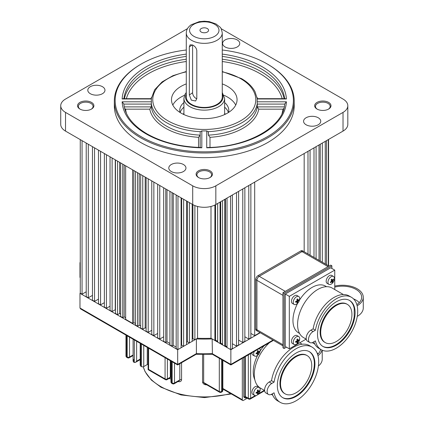 <?xml version="1.0" encoding="UTF-8"?>
<svg xmlns="http://www.w3.org/2000/svg" width="424" height="424" viewBox="0 0 424 424"><rect width="100%" height="100%" fill="white"/><g stroke="black" fill="none" stroke-linecap="round" stroke-linejoin="round"><path stroke-width="0.64" d="M329.957 277.667A4.579 2.645 -60 0 1 333.481 276.443A4.579 2.645 -60 0 1 334.181 277.254A4.579 2.645 -60 0 1 332.427 283.147A4.579 2.645 -60 0 1 328.902 284.371A4.579 2.645 -60 0 1 328.197 283.566A4.579 2.645 -60 0 1 329.957 277.667M328.902 284.371L327.121 283.343A4.579 2.645 -60 0 1 326.416 282.532A4.579 2.645 -60 0 1 327.609 277.307A4.579 2.645 -60 0 1 331.695 275.414L333.481 276.443M332.877 281.859A7.934 7.473 -159.2 0 1 332.57 282.209A7.934 7.473 -159.2 0 1 332.236 282.538A8.162 2.555 -136.5 0 0 332.077 281.875L331.621 281.923A8.162 6.153 155.7 0 1 330.603 282.697L330.338 282.108A8.162 6.153 -24.3 0 0 331.356 281.335L331.547 280.704A8.162 2.555 -136.5 0 0 331.017 279.829A7.934 2.894 -39.1 0 0 331.345 279.49A7.934 2.894 -39.1 0 0 331.658 279.151A8.162 2.555 43.5 0 1 332.188 280.026L332.639 279.983A8.162 6.153 -24.3 0 0 333.291 278.992A7.934 4.441 14.9 0 1 333.556 279.58A8.162 6.153 155.7 0 1 332.904 280.566L332.718 281.202A8.162 2.555 43.5 0 1 332.877 281.859L331.541 280.688M331.314 279.522L332.639 279.983M332.077 281.875L331.049 281.589M332.273 280.121L331.303 279.559M332.93 279.575L333.556 279.58M330.354 282.098L330.603 282.697M293.238 302.354A4.579 2.645 -60 0 1 296.471 296.747A4.579 2.645 -60 0 1 298.761 296.524A4.579 2.645 -60 0 1 299.71 298.618A4.579 2.645 -60 0 1 296.471 304.225A4.579 2.645 -60 0 1 294.187 304.453A4.579 2.645 -60 0 1 293.238 302.354M294.187 304.453L292.401 303.425A4.579 2.645 -60 0 1 291.701 299.752A4.579 2.645 -60 0 1 294.691 295.719A4.579 2.645 -60 0 1 296.98 295.491L298.761 296.524M298.83 299.598A7.934 6.259 24.9 0 1 298.841 300.001A7.934 6.259 24.9 0 1 298.83 300.399A8.162 4.712 180 0 1 298.109 301.029L297.759 301.628A8.162 4.712 60 0 1 297.574 302.566A7.934 6.259 -144.9 0 1 296.885 302.969A8.162 4.712 -120 0 0 297.065 302.031L296.721 301.83A8.162 4.712 180 0 1 295.629 302.248A7.934 1.675 -98.8 0 0 295.634 301.856A7.934 1.675 -98.8 0 0 295.629 301.448A8.162 4.712 0 0 0 296.721 301.029L297.065 300.431A8.162 4.712 -120 0 0 296.885 299.28A7.934 1.675 -21.2 0 0 297.574 298.878A8.162 4.712 60 0 1 297.759 300.028L298.109 300.229A8.162 4.712 0 0 0 298.83 299.598M296.938 299.556L298.109 300.229M297.065 302.031L295.899 301.358M297.033 300.123L297.86 300.25M298.014 300.277L298.83 300.399M296.44 301.151L296.964 301.803M297.06 301.925L297.574 302.566M347.351 304.374L346.774 304.04A22.075 12.747 120 0 0 329.766 309.955A22.075 12.747 120 0 0 320.125 332.167A22.075 12.747 120 0 0 324.699 342.274L325.277 342.608A22.075 12.747 120 0 0 342.29 336.693A22.075 12.747 120 0 0 351.925 314.476A22.075 12.747 120 0 0 347.351 304.374A22.075 12.747 120 0 0 330.344 310.289A22.075 12.747 120 0 0 320.708 332.501A22.075 12.747 120 0 0 325.277 342.608M355.105 312.642A26.574 15.344 120 0 0 349.599 300.478A26.574 15.344 120 0 0 329.125 307.596A26.574 15.344 120 0 0 317.528 334.34A26.574 15.344 120 0 0 323.03 346.503A26.574 15.344 120 0 0 343.504 339.38A26.574 15.344 120 0 0 355.105 312.642M354.204 308.497A26.574 15.344 120 0 0 349.307 300.314M309.849 342.55L307.538 341.214A6.54 3.779 -60 0 1 306.181 338.219A6.54 3.779 -60 0 1 310.808 330.206L313.119 328.87L315.43 330.206L313.119 331.541A6.54 3.779 120 0 0 308.492 339.555A6.54 3.779 120 0 0 309.849 342.55A6.54 3.779 120 0 0 313.119 342.221L315.43 340.885A30.252 17.464 120 0 0 321.191 349.689A30.252 17.464 120 0 0 344.5 341.585A30.252 17.464 120 0 0 357.708 311.142A30.252 17.464 120 0 0 351.443 297.293A30.252 17.464 120 0 0 330.328 303.234A30.252 17.464 120 0 0 315.43 330.206M351.443 297.293L349.127 295.957A30.252 17.464 120 0 0 328.017 301.899A30.252 17.464 120 0 0 313.119 328.87M343.403 294.542L332.125 288.029A28.615 16.52 120 0 0 310.071 295.692A28.615 16.52 120 0 0 297.579 324.493A28.615 16.52 120 0 0 303.51 337.589L306.266 339.184M297.664 303.277A26.982 15.577 120 0 0 292.958 320.486A26.982 15.577 120 0 0 298.544 332.835L299.556 333.423M326.538 286.693L325.526 286.105A26.982 15.577 120 0 0 299.482 300.123M334.753 289.544L334.753 270.12L289.311 296.355L289.311 348.825L306.139 339.11M289.311 296.355L285.267 294.018L285.267 346.488L289.311 348.825M334.753 270.12L330.709 267.783L285.267 294.018M313.771 341.85A30.252 17.464 120 0 0 318.88 348.353L321.191 349.689M286.423 347.155L284.112 348.491L282.956 347.823L282.956 292.682L284.112 293.35L331.865 265.779L331.865 268.45M282.956 292.682L330.709 265.111L331.865 265.779M284.112 348.491L284.112 293.35M322.744 346.329A26.574 15.344 120 0 0 341.484 340.493A26.574 15.344 120 0 0 354.204 316.495M334.753 286.099A20.813 12.015 180 0 1 363.267 297.261A20.813 12.015 180 0 1 357.172 305.757A20.813 12.015 180 0 1 357.13 305.778M363.267 297.261L363.267 307.941A20.813 12.015 180 0 1 357.268 316.384M354.204 317.857L354.204 307.177M334.753 287.101A19.207 11.088 180 0 1 361.661 297.261A19.207 11.088 180 0 1 356.822 304.623M353.515 298.872A19.207 11.088 180 0 1 359.287 302.598M269.489 342.666A29.431 16.992 120 0 0 254.278 374.593A29.431 16.992 120 0 0 260.373 388.066L264.608 390.509M257.607 355.354A26.818 15.481 120 0 0 253.239 371.853A26.818 15.481 120 0 0 254.808 379.671M264.12 345.767A26.818 15.481 120 0 0 260.098 351.04M245.316 396.519L248.326 398.258A1.638 0.943 120 0 0 248.665 399.005L245.655 397.272A1.638 0.943 -60 0 1 245.316 396.519L245.316 356.621M243.758 396.557L244.913 397.224A1.638 0.943 120 0 0 245.252 397.972L244.097 397.304A1.638 0.943 -60 0 1 243.758 396.557L243.758 357.522M244.913 397.224L244.913 356.854M245.252 397.972A1.638 0.943 120 0 0 246.068 397.892L246.402 397.701M307.172 355.609L306.594 355.275A22.075 12.747 120 0 0 289.581 361.19A22.075 12.747 120 0 0 279.946 383.402A22.075 12.747 120 0 0 284.52 393.509L285.098 393.843A22.075 12.747 120 0 0 302.111 387.928A22.075 12.747 120 0 0 311.746 365.716A22.075 12.747 120 0 0 307.172 355.609A22.075 12.747 120 0 0 290.164 361.524A22.075 12.747 120 0 0 280.524 383.736A22.075 12.747 120 0 0 285.098 393.843M314.926 363.877A26.574 15.344 120 0 0 309.419 351.713A26.574 15.344 120 0 0 288.945 358.831A26.574 15.344 120 0 0 277.349 385.575A26.574 15.344 120 0 0 282.85 397.739A26.574 15.344 120 0 0 303.324 390.621A26.574 15.344 120 0 0 314.926 363.877M282.564 397.564A26.574 15.344 120 0 0 302.937 390.085A26.574 15.344 120 0 0 314.348 363.543A26.574 15.344 120 0 0 309.128 351.554M318.684 361.709A31.885 18.407 120 0 0 312.08 347.113A31.885 18.407 120 0 0 289.703 353.489A31.885 18.407 120 0 0 274.068 382.125L271.524 380.657L269.214 381.992A6.54 3.779 120 0 0 264.936 387.759A6.54 3.779 120 0 0 265.943 392.995L268.487 394.468A6.54 3.779 120 0 0 271.757 394.14L274.068 392.804A31.885 18.407 120 0 0 280.195 402.339A31.885 18.407 120 0 0 304.766 393.795A31.885 18.407 120 0 0 318.684 361.709M312.08 347.113L309.536 345.645A31.885 18.407 120 0 0 287.159 352.021A31.885 18.407 120 0 0 271.524 380.657M272.213 393.875A31.885 18.407 120 0 0 277.651 400.871L280.195 402.339M274.068 382.125L271.757 383.46A6.54 3.779 120 0 0 267.48 389.227A6.54 3.779 120 0 0 268.487 394.468M322.224 350.208L322.224 359.186A20.188 11.655 180 0 1 318.398 366.018M322.028 350.123A20.188 11.655 180 0 1 317.979 355.656M320.555 349.323A18.571 10.722 180 0 1 317.597 354.358M317.019 352.853A18.571 10.722 180 0 1 318.138 353.849M303.626 251.443A3.27 1.887 120 0 0 303.611 251.432A3.27 1.887 120 0 0 301.973 251.596L259.191 276.294A3.27 1.887 120 0 0 256.88 280.301L256.88 329.697A3.27 1.887 120 0 0 257.559 331.197A3.27 1.887 120 0 0 257.575 331.202M303.611 251.432L302.455 250.764A3.27 1.887 120 0 0 300.817 250.929L258.036 275.626A3.27 1.887 120 0 0 255.725 279.633L255.725 329.029A3.27 1.887 120 0 0 256.403 330.529L257.559 331.197M180.142 112.54A24.528 14.162 180 0 1 183.915 107.177M183.915 102.507A24.528 14.162 0 0 0 179.744 110.404A24.528 14.162 0 0 0 179.999 112.45M141.256 136.772A89.12 51.452 0 0 0 267.284 136.772A89.12 51.452 0 0 0 267.29 64.008L267.867 64.342A89.936 51.924 180 0 1 294.208 101.06A89.936 51.924 180 0 1 238.691 149.031A89.936 51.924 180 0 1 140.678 137.774A89.936 51.924 180 0 1 114.337 101.06A89.936 51.924 180 0 1 140.678 64.342L141.256 64.008A89.12 51.452 0 0 0 141.256 136.772M102.454 86.697A8.586 4.955 0 0 0 93.095 85.622A8.586 4.955 0 0 0 87.8 90.201A8.586 4.955 0 0 0 90.312 93.704A8.586 4.955 0 0 0 99.667 94.78A8.586 4.955 0 0 0 104.967 90.201A8.586 4.955 0 0 0 102.454 86.697M183.444 164.517A8.586 4.955 0 0 0 174.084 163.441A8.586 4.955 0 0 0 168.789 168.021A8.586 4.955 0 0 0 171.301 171.524A8.586 4.955 0 0 0 180.656 172.6A8.586 4.955 0 0 0 185.956 168.021A8.586 4.955 0 0 0 183.444 164.517M318.233 117.755A8.586 4.955 0 0 0 308.873 116.685A8.586 4.955 0 0 0 303.579 121.264A8.586 4.955 0 0 0 306.091 124.767A8.586 4.955 0 0 0 315.445 125.843A8.586 4.955 0 0 0 320.745 121.264A8.586 4.955 0 0 0 318.233 117.755M237.244 39.935A8.586 4.955 0 0 0 227.884 38.865A8.586 4.955 0 0 0 222.589 43.444A8.586 4.955 0 0 0 225.102 46.947A8.586 4.955 0 0 0 234.456 48.023A8.586 4.955 0 0 0 239.756 43.444A8.586 4.955 0 0 0 237.244 39.935M317.041 109.069L317.041 109.069A8.178 4.722 180 0 1 317.041 102.396A8.178 4.722 180 0 1 328.605 102.396A8.178 4.722 180 0 1 328.605 109.069A8.178 4.722 180 0 1 317.041 109.069M328.298 109.238A7.356 4.251 0 0 0 330.179 106.398A7.356 4.251 0 0 0 328.028 103.392A7.356 4.251 0 0 0 320.009 102.475A7.356 4.251 0 0 0 315.467 106.398A7.356 4.251 0 0 0 317.343 109.238M198.49 177.513L198.49 177.513A8.178 4.722 180 0 1 198.49 170.84A8.178 4.722 180 0 1 210.055 170.84A8.178 4.722 180 0 1 210.055 177.513A8.178 4.722 180 0 1 198.49 177.513M209.748 177.683A7.356 4.251 0 0 0 211.629 174.842A7.356 4.251 0 0 0 209.477 171.842A7.356 4.251 0 0 0 201.458 170.92A7.356 4.251 0 0 0 196.911 174.842A7.356 4.251 0 0 0 198.792 177.683M79.94 109.069L79.94 109.069A8.178 4.722 180 0 1 79.94 102.396A8.178 4.722 180 0 1 91.505 102.396A8.178 4.722 180 0 1 91.505 109.069A8.178 4.722 180 0 1 79.94 109.069M91.197 109.238A7.356 4.251 0 0 0 93.079 106.398A7.356 4.251 0 0 0 90.922 103.392A7.356 4.251 0 0 0 82.903 102.475A7.356 4.251 0 0 0 78.361 106.398A7.356 4.251 0 0 0 80.242 109.238M200.181 147.472L200.181 132.32L200.181 135.124L198.549 137.318A54.781 31.625 180 0 1 165.535 128.228A54.781 31.625 180 0 1 149.794 109.169L125.584 109.169L124.614 108.422M122.138 101.808L123.84 103.986C125.011 115.397 132.728 125.35 146.99 133.857C161.931 142.273 179.893 146.821 200.875 147.488L201.819 147.806A82.166 47.44 180 0 1 146.169 133.936A82.166 47.44 180 0 1 122.138 101.808L151.405 101.808A52.926 30.555 180 0 1 151.405 98.972L122.138 98.972A82.166 47.44 180 0 1 186.284 54.102M200.181 132.32L200.404 131.657L201.819 130.915L201.819 147.806M206.727 147.806L207.67 147.488C248.3 147.091 283.826 126.389 284.705 103.986L286.401 101.808A82.166 47.44 180 0 1 206.727 147.806L206.727 130.915A52.926 30.555 180 0 1 201.819 130.915M206.727 130.915L208.142 131.657L208.359 135.124L209.997 137.318L209.997 147.414M284.695 104.087L257.257 104.087L257.14 101.808L286.401 101.808M222.261 54.102A82.166 47.44 180 0 1 286.401 98.972L257.14 98.972A52.926 30.555 180 0 1 257.14 101.808M186.284 83.899A32.786 18.926 0 0 0 171.487 99.725A32.786 18.926 0 0 0 181.09 113.107A32.786 18.926 0 0 0 216.818 117.21A32.786 18.926 0 0 0 237.058 99.725A32.786 18.926 0 0 0 227.455 86.337A32.786 18.926 0 0 0 222.261 83.899M235.723 105.062A32.786 18.926 0 0 0 227.455 97.022A32.786 18.926 0 0 0 224.01 95.289M184.535 95.289A32.786 18.926 0 0 0 172.817 105.062M114.337 101.06L114.337 105.73A89.936 51.924 0 0 0 140.678 142.448A89.936 51.924 0 0 0 238.691 153.7A89.936 51.924 0 0 0 294.208 105.73L294.208 101.06M187.477 28.646L65.524 99.057A16.351 9.439 0 0 0 60.733 105.73L60.733 124.423A16.351 9.439 0 0 0 65.524 131.101L192.708 204.532A16.351 9.439 0 0 0 215.832 204.532L343.021 131.101A16.351 9.439 0 0 0 347.812 124.423L347.812 105.73A16.351 9.439 0 0 0 343.021 99.057L221.063 28.646M257.257 104.087L257.257 106.89L258.751 109.169A54.781 31.625 180 0 1 209.997 137.318M151.405 101.808L151.283 106.89L149.794 109.169M60.733 105.73A16.351 9.439 0 0 0 65.524 112.408L192.708 185.839A16.351 9.439 0 0 0 215.832 185.839L343.021 112.408A16.351 9.439 0 0 0 347.812 105.73M267.867 64.342L267.29 64.008A89.12 51.452 0 0 0 222.261 50M186.284 50A89.12 51.452 0 0 0 141.256 64.008M228.541 112.45A24.528 14.162 0 0 0 228.801 110.404A24.528 14.162 0 0 0 224.63 102.507M208.359 132.32L208.359 135.124A53.143 30.682 0 0 0 257.257 106.89L284.287 106.89M151.32 98.675L123.119 98.675L122.138 98.972M286.401 98.972L285.426 98.675L257.22 98.675M282.024 113.6A78.896 45.554 0 0 0 282.962 109.169L283.932 108.422M224.63 107.177A24.528 14.162 180 0 1 228.404 112.54M282.956 345.857L257.591 331.213A3.27 1.887 -60 0 1 256.912 329.718L256.912 280.317A3.27 1.887 -60 0 1 259.223 276.31L302.005 251.612A3.27 1.887 -60 0 1 303.642 251.448L329.008 266.092M250.87 333.439L254.686 335.638L254.686 182.097L304.172 153.53L304.172 251.755M307.988 253.96L307.988 151.326L310.066 150.123L310.066 255.163M313.999 257.432L313.999 147.854L316.081 146.651L316.081 258.629M320.242 261.036L320.242 144.25L322.325 143.047L322.325 262.239M326.485 264.64L326.485 140.646L328.282 139.613L328.282 265.673M82.055 140.646L80.263 139.613L80.263 293.148L82.055 294.187L82.055 140.646M88.298 144.25L86.22 143.047L86.22 296.588L88.298 297.791L88.298 144.25M94.541 147.854L92.464 146.651L92.464 300.192L94.541 301.395L94.541 147.854M100.557 151.326L98.474 150.123L98.474 303.664L100.557 304.867L100.557 151.326M106.451 154.728L104.373 153.53L104.373 307.066L106.451 308.269L106.451 154.728M112.116 158.004L110.039 156.801L110.039 310.341L112.116 311.539L112.116 158.004M117.554 161.141L115.471 159.938L115.471 313.479L117.554 314.677L117.554 161.141M122.753 164.141L120.676 162.943L120.676 316.479L122.753 317.682L122.753 164.141M132.585 169.817L125.647 165.811L125.647 319.351L132.585 323.358L132.585 169.817M137.556 172.69L135.473 171.487L135.473 325.028L137.556 326.226L137.556 172.69M142.761 175.69L140.678 174.492L140.678 328.028L142.761 329.231L142.761 175.69M148.193 178.827L146.11 177.63L146.11 331.165L148.193 332.368L148.193 178.827M153.859 182.097L151.776 180.9L151.776 334.441L153.859 335.638L153.859 182.097M159.758 185.505L157.675 184.302L157.675 337.843L159.758 339.046L159.758 185.505M165.768 188.977L163.685 187.774L163.685 341.315L165.768 342.518L165.768 188.977M172.012 192.581L169.929 191.378L169.929 344.919L172.012 346.122L172.012 192.581M177.969 349.556L177.969 196.021L176.177 194.982L176.177 348.523L177.969 349.556L181.096 347.754L181.096 197.823M230.577 349.556L230.577 196.021L232.368 194.982L232.368 348.523L230.577 349.556L227.026 347.51L227.026 198.066M236.528 346.122L236.528 192.581L238.611 191.378L238.611 344.919L236.528 346.122L232.368 343.716M242.777 342.518L242.777 188.977L244.855 187.774L244.855 341.315L242.777 342.518L238.611 340.112M248.787 339.046L248.787 185.505L250.87 184.302L250.87 337.843L248.787 339.046L244.855 336.773M254.686 335.638L259.97 332.586M222.558 200.647L222.558 344.929L224.789 346.217L225.446 345.841L227.026 346.752M217.666 203.472L217.666 342.104L220.061 343.488L220.713 343.111L222.558 344.171M197.542 206.456L197.542 338.257A104.654 60.42 0 0 0 211.004 338.257L214.894 340.504L215.546 340.127L217.666 341.352M197.542 338.257L194.886 339.788L192.894 338.638L192.194 339.041M192.194 204.23L192.194 341.346L189.422 342.947L187.429 341.797L186.56 342.295M186.56 200.981L186.56 344.595L183.619 346.297L181.626 345.147L181.096 345.454M173.252 193.296L173.252 345.406L176.177 347.097M173.252 345.406L172.012 346.122M167.008 189.692L167.008 341.802L169.929 343.488M167.008 341.802L165.768 342.518M163.685 336.773L159.758 339.046M157.675 333.439L153.859 335.638M151.776 330.301L148.193 332.368M145.183 177.089L145.183 327.832A104.654 60.42 0 0 0 146.11 328.192M145.183 327.832L142.761 329.231M139.194 173.633L139.194 325.282A104.654 60.42 0 0 0 140.678 325.95M139.194 325.282L137.556 326.226M133.82 170.533L133.82 322.643A104.654 60.42 0 0 0 135.473 323.491M133.82 322.643L132.585 323.358M124.184 164.968L124.184 316.855A104.654 60.42 0 0 0 125.647 317.836M124.184 316.855L122.753 317.682M119.616 162.328L119.616 313.484A104.654 60.42 0 0 0 120.676 314.311M119.616 313.484L117.554 314.677M115.254 159.811L115.254 309.732A104.654 60.42 0 0 0 115.471 309.933M115.254 309.732L112.116 311.539M110.039 306.202L106.451 308.269M104.373 302.662L100.557 304.867M98.474 299.127L94.541 301.395M92.464 295.385L88.298 297.791M86.22 291.781L82.055 294.187M328.282 263.108L328.568 262.944L328.568 139.443M189.422 202.63L189.422 342.947M183.619 199.28L183.619 346.297M220.061 202.089L220.061 343.488M214.894 205.031L214.894 340.504M211.004 206.456L211.004 338.257M194.886 205.587L194.886 339.788M224.789 199.359L224.789 346.217M319.007 144.966L319.007 260.32M325.25 141.362L325.25 263.924M225.446 198.983L225.446 345.841M220.713 201.713L220.713 343.111M215.546 204.691L215.546 340.127M181.626 198.13L181.626 345.147M187.429 201.48L187.429 341.797M192.894 204.633L192.894 338.638M80.263 262.774L79.977 262.61L80.263 262.44M79.977 293.318L79.977 308.004L177.677 364.412L177.677 364.963L177.677 364.412L196.392 353.611L196.392 338.919L177.677 349.726L79.977 293.318L80.263 293.148M196.392 338.919A105.878 61.13 0 0 0 212.154 338.919L212.419 354.284L196.127 354.289L196.392 353.611A105.878 61.13 0 0 0 212.154 353.611L230.863 364.412L230.863 349.726L212.154 338.919M260.257 332.755L230.863 349.726M328.568 265.843L328.568 262.944M177.677 364.412L177.677 349.726M80.263 277.943L79.977 277.296L79.977 262.61M79.977 308.004L80.65 308.948L177.677 364.963L196.206 354.268M230.863 364.412L230.863 364.963L230.863 364.412L272.976 340.096M203.668 354.469L203.668 382.49A1.638 0.943 -0 0 0 202.561 382.215C203.144 384.027 204.633 384.913 207.029 384.86M178.387 381.309A1.638 0.562 -75.1 0 1 178.409 381.621C180.279 381.966 181.329 381.335 181.567 379.729L181.567 362.721M169.478 378.245A1.638 0.753 -68.6 0 1 169.563 378.727L170.957 378.881M136.629 341.267L136.629 361.142L135.473 362.361L134.318 362.478L133.565 362.043L133.088 360.983L133.088 339.221M148.119 364.338L147.674 364.375A1.638 0.943 -0 0 0 147.271 364.545L143.741 366.58A1.638 0.943 180 0 1 141.431 366.58L140.678 366.151L140.201 365.091L140.201 343.329M148.596 348.178L148.596 369.384L148.119 369.664L165.413 379.644A1.638 1.638 0 0 0 167.051 379.644L169.801 378.06L170.3 377.217L170.3 360.707M181.567 379.729A1.638 0.943 180 0 0 179.808 379.941L179.182 380.853L174.158 383.752A1.638 0.943 60 0 0 174.497 383.005L179.808 379.941L179.808 363.734M219.303 358.291L219.303 391.516L203.668 382.49L204.707 383.646L219.643 392.264A1.638 1.638 0 0 0 221.275 392.264A1.638 0.943 60 0 0 221.614 391.516L222.367 391.082L222.367 360.056M222.844 388.485L242.311 399.726L242.311 358.354M242.311 399.726A1.638 0.943 120 0 0 242.65 400.473A1.638 0.943 120 0 0 243.466 400.394L247.266 398.2M259.562 348.396A4.579 2.645 -60 0 1 260.166 350.219A4.579 2.645 -60 0 1 256.928 355.826A4.579 2.645 -60 0 1 254.638 356.054A4.579 2.645 -60 0 1 253.695 353.961A4.579 2.645 -60 0 1 254.294 351.438M254.638 356.054L252.858 355.026A4.579 2.645 -60 0 1 251.909 352.816M259.281 351.204A7.934 6.259 24.9 0 1 259.297 351.607A7.934 6.259 24.9 0 1 259.281 352.005A8.162 4.712 180 0 1 258.561 352.63L258.216 353.234A8.162 4.712 60 0 1 258.031 354.173A7.934 6.259 -144.9 0 1 257.336 354.57A8.162 4.712 -120 0 0 257.522 353.632L257.177 353.436A8.162 4.712 180 0 1 256.085 353.849A7.934 1.675 -98.8 0 0 256.091 353.457A7.934 1.675 -98.8 0 0 256.085 353.049A8.162 4.712 0 0 0 257.177 352.63L257.522 352.031A8.162 4.712 -120 0 0 257.336 350.881A7.934 1.675 -21.2 0 0 258.031 350.478A8.162 4.712 60 0 1 258.216 351.634L258.561 351.83A8.162 4.712 0 0 0 259.281 351.204M257.394 351.157L258.561 351.83M257.522 353.632L256.356 352.959M257.485 351.724L258.317 351.856L257.426 351.342M258.47 351.878L259.281 352.005M256.891 352.752L257.421 353.409M257.516 353.531L258.031 354.173M253.695 393.345A4.579 2.645 -60 0 1 256.928 387.737A4.579 2.645 -60 0 1 259.218 387.51A4.579 2.645 -60 0 1 260.166 389.608A4.579 2.645 -60 0 1 256.928 395.216A4.579 2.645 -60 0 1 254.638 395.444A4.579 2.645 -60 0 1 253.695 393.345M254.638 395.444L252.858 394.41A4.579 2.645 -60 0 1 252.158 390.743A4.579 2.645 -60 0 1 255.147 386.709A4.579 2.645 -60 0 1 257.437 386.481L259.218 387.51M259.281 390.589A7.934 6.259 24.9 0 1 259.297 390.992A7.934 6.259 24.9 0 1 259.281 391.389A8.162 4.712 180 0 1 258.561 392.02L258.216 392.619A8.162 4.712 60 0 1 258.031 393.557A7.934 6.259 -144.9 0 1 257.336 393.96A8.162 4.712 -120 0 0 257.522 393.022L257.177 392.82A8.162 4.712 180 0 1 256.085 393.234A7.934 1.675 -98.8 0 0 256.091 392.841A7.934 1.675 -98.8 0 0 256.085 392.433A8.162 4.712 0 0 0 257.177 392.02L257.522 391.416A8.162 4.712 -120 0 0 257.336 390.266A7.934 1.675 -21.2 0 0 258.031 389.868A8.162 4.712 60 0 1 258.216 391.018L258.561 391.219A8.162 4.712 0 0 0 259.281 390.589M257.394 390.541L258.561 391.219M257.522 393.022L256.356 392.348M257.485 391.114L258.317 391.241L257.426 390.727M258.47 391.267L259.281 391.389M256.891 392.142L257.421 392.794M257.516 392.916L258.031 393.557M293.238 342.412A4.579 2.645 -60 0 1 296.471 336.804A4.579 2.645 -60 0 1 298.761 336.577A4.579 2.645 -60 0 1 299.71 338.67A4.579 2.645 -60 0 1 296.471 344.277A4.579 2.645 -60 0 1 294.187 344.505A4.579 2.645 -60 0 1 293.238 342.412M294.187 344.505L292.401 343.477A4.579 2.645 -60 0 1 291.701 339.81A4.579 2.645 -60 0 1 294.691 335.771A4.579 2.645 -60 0 1 296.98 335.548L298.761 336.577M298.83 339.656A7.934 6.259 24.9 0 1 298.841 340.059A7.934 6.259 24.9 0 1 298.83 340.456A8.162 4.712 180 0 1 298.109 341.082L297.759 341.686A8.162 4.712 60 0 1 297.574 342.624A7.934 6.259 -144.9 0 1 296.885 343.021A8.162 4.712 -120 0 0 297.065 342.083L296.721 341.887A8.162 4.712 180 0 1 295.629 342.301A7.934 1.675 -98.8 0 0 295.634 341.908A7.934 1.675 -98.8 0 0 295.629 341.5A8.162 4.712 0 0 0 296.721 341.082L297.065 340.483A8.162 4.712 -120 0 0 296.885 339.333A7.934 1.675 -21.2 0 0 297.574 338.93A8.162 4.712 60 0 1 297.759 340.08L298.109 340.281A8.162 4.712 0 0 0 298.83 339.656M296.938 339.608L298.109 340.281M297.065 342.083L295.899 341.41M297.033 340.175L297.86 340.308M298.014 340.329L298.83 340.456M296.44 341.203L296.964 341.861M297.06 341.983L297.574 342.624M189.327 94.965L189.327 46.9L190.106 44.812L192.623 45.029C195.04 46.28 196.434 48.124 196.805 50.567L196.805 98.633L195.618 100.997L191.325 100.128L189.327 94.965L192.591 92.745A4.908 3.053 -124.2 0 0 196.8 98.787M186.284 32.966L186.284 97.054A17.988 10.383 0 0 0 198.066 106.8A17.988 10.383 0 0 0 217.978 103.779A17.988 10.383 0 0 0 222.261 97.054L222.261 32.966A17.988 10.383 180 0 1 217.978 39.692A17.988 10.383 180 0 1 198.066 42.713A17.988 10.383 180 0 1 186.284 32.966C186.353 29.744 187.996 27.009 191.219 24.762L199.227 21.651L204.336 21.2L209.233 21.64L215.964 23.93L219.897 27.019C220.75 27.327 221.535 29.309 222.261 32.966M207.543 31.901A4.293 2.48 0 0 0 208.566 30.295A4.293 2.48 0 0 0 205.751 27.968A4.293 2.48 0 0 0 201.002 28.694A4.293 2.48 0 0 0 199.98 30.295A4.293 2.48 0 0 0 202.789 32.621A4.293 2.48 0 0 0 207.543 31.901M192.591 45.013L192.591 92.745M331.234 279.607L332.904 280.566M332.718 281.202L331.393 280.439M297.065 300.431L298.109 301.029M297.759 301.628L296.721 301.029M310.808 330.206L313.119 331.541M250.637 353.547L250.637 398.258L255.184 395.634M258.677 393.615L264.332 390.35M256.472 395.444L250.298 399.005A1.638 0.943 60 0 0 250.637 398.258A1.638 0.943 -0 0 1 248.326 398.258L248.326 354.883M271.757 383.46L269.214 381.992M301.973 251.596L300.817 250.929M259.191 276.294L258.036 275.626M256.88 280.301L255.725 279.633M256.88 329.697L255.725 329.029M124.258 106.89L151.283 106.89A53.143 30.682 0 0 0 166.696 126.225A53.143 30.682 0 0 0 200.181 135.124M186.284 71.857A51.511 29.738 0 0 0 167.851 120.75A51.511 29.738 0 0 0 240.694 120.75A51.511 29.738 0 0 0 240.694 78.694A51.511 29.738 0 0 0 222.261 71.857M200.404 131.657A53.143 30.682 180 0 1 166.696 122.753A53.143 30.682 180 0 1 151.267 103.292M257.273 103.292A53.143 30.682 180 0 1 208.142 131.657M186.284 61.512A78.896 45.554 0 0 0 126.363 98.675M150.928 98.675A54.781 31.625 180 0 1 151.479 97.419M282.183 98.675A78.896 45.554 0 0 0 222.261 61.512M257.061 97.419A54.781 31.625 180 0 1 257.617 98.675M186.284 56.408A80.534 46.497 0 0 0 123.914 98.675M124.38 98.675A80.534 46.497 180 0 1 186.284 59.212M222.261 59.212A80.534 46.497 180 0 1 284.165 98.675M284.631 98.675A80.534 46.497 0 0 0 222.261 56.408M125.584 109.169A78.896 45.554 0 0 0 126.522 113.6M198.549 147.414L198.549 137.318M282.962 109.169L258.751 109.169M65.524 112.408L65.524 131.101M192.708 185.839L192.708 204.532M215.832 185.839L215.832 204.532M343.021 112.408L343.021 131.101M151.283 104.087L123.845 104.087M259.223 276.31L285.267 291.346M328.049 266.648L302.005 251.612M256.912 329.718L282.956 344.754M282.956 295.353L256.912 280.317M79.977 277.296L80.263 277.46M143.28 366.771A61.729 35.637 -0 0 0 160.622 386.476A61.729 35.637 -0 0 0 230.592 393.514M202.561 382.215L202.561 354.459M178.409 381.621A61.729 35.637 180 0 1 178.032 381.515M169.563 378.727A61.729 35.637 180 0 1 169.012 378.51M221.614 359.626L221.614 391.516A1.638 0.943 -0 0 1 219.303 391.516A1.638 0.943 120 0 0 219.643 392.264M171.434 361.359L171.434 382.57L172.186 383.005L172.186 361.794M126.458 335.389L126.458 356.6L127.205 357.034L127.205 335.824M133.565 359.372L133.565 362.043M134.318 362.478L134.318 339.931M140.678 343.604L140.678 366.151M141.431 366.58L141.431 344.039M148.596 369.384L165.074 378.897L165.074 357.686M125.976 335.114L125.976 355.932A1.638 0.943 -0 0 0 126.458 356.6A1.638 0.943 120 0 0 126.797 357.353L127.545 357.782A1.638 1.638 0 0 0 129.182 357.782L133.088 355.529M129.521 337.159L129.521 357.034L133.088 354.978M136.629 361.142L140.201 359.08M167.385 359.022L167.385 378.897L170.3 377.217A1.638 0.943 180 0 1 170.957 376.984M174.497 363.13L174.497 383.005A1.638 0.943 180 0 1 172.186 383.005A1.638 0.943 120 0 0 172.526 383.752A1.638 1.638 0 0 0 174.158 383.752M147.271 364.545L147.271 347.41M143.741 345.375L143.741 366.58M129.182 357.782A1.638 0.943 60 0 0 129.521 357.034A1.638 0.943 180 0 1 127.205 357.034A1.638 0.943 120 0 0 127.545 357.782M167.051 379.644A1.638 0.943 60 0 0 167.385 378.897A1.638 0.943 180 0 1 165.074 378.897A1.638 0.943 120 0 0 165.413 379.644M171.773 383.317A1.638 0.943 120 0 1 171.434 382.57A1.638 0.943 180 0 1 170.957 381.902A1.638 1.638 0 0 0 171.773 383.317L172.526 383.752M221.275 392.264L222.028 391.829A1.638 0.943 -120 0 0 222.367 391.082A1.638 0.943 180 0 0 222.844 390.414L222.844 360.336M257.522 352.031L258.561 352.63M258.216 353.234L257.177 352.63M257.522 391.416L258.561 392.02M258.216 392.619L257.177 392.02M297.065 340.483L298.109 341.082M297.759 341.686L296.721 341.082M224.63 114.56L224.63 98.389A20.357 11.755 180 0 1 219.786 106A20.357 11.755 180 0 1 197.25 109.418A20.357 11.755 180 0 1 183.915 98.389L184.97 94.372L186.284 92.49M186.284 94.054A18.725 10.812 0 0 0 195.411 106.578A18.725 10.812 0 0 0 218.54 104.055A18.725 10.812 0 0 0 222.261 94.054M193.058 24.793A14.718 8.496 0 0 0 194.743 36.771A14.718 8.496 0 0 0 215.487 35.801A14.718 8.496 0 0 0 213.802 23.824A14.718 8.496 0 0 0 193.058 24.793M192.3 44.88L189.327 46.9M183.237 114.242A22.239 12.842 180 0 1 183.915 113.25M224.63 113.25A22.239 12.842 180 0 1 225.303 114.242M331.298 281.382L332.013 281.796M296.975 299.741L297.881 300.261M296.074 301.294L296.98 301.814M314.788 344.103L312.239 342.634M272.743 395.205L271.307 394.378M302.174 344.224L299.726 342.815M264.634 390.732L257.389 394.914M248.665 399.005A1.638 1.638 0 0 0 250.298 399.005M222.261 71.518L241.51 78.615C247.786 82.245 252.28 86.586 254.994 91.637L257.273 98.755M186.284 71.518L172.939 75.668L162.111 81.885L154.665 89.734L151.278 98.675M212.334 354.268L230.863 364.963L273.459 340.377M231.35 393.949L204.511 397.606L180.984 394.94L160.961 387.223L151.379 380.079L145.088 371.663L143.248 366.776M125.976 355.932A1.638 1.638 0 0 0 126.797 357.353M135.473 362.361L140.201 359.637M148.119 347.897L148.119 369.664M170.957 361.084L170.957 381.902M222.028 391.829A1.638 1.638 0 0 0 222.844 390.414M242.65 400.473L222.844 389.041M256.531 352.895L257.437 353.42M256.531 392.285L257.437 392.804M296.975 339.794L297.881 340.318M296.074 341.346L296.98 341.871M183.915 114.56L183.915 98.389M224.63 98.389L222.261 92.49"/></g></svg>
